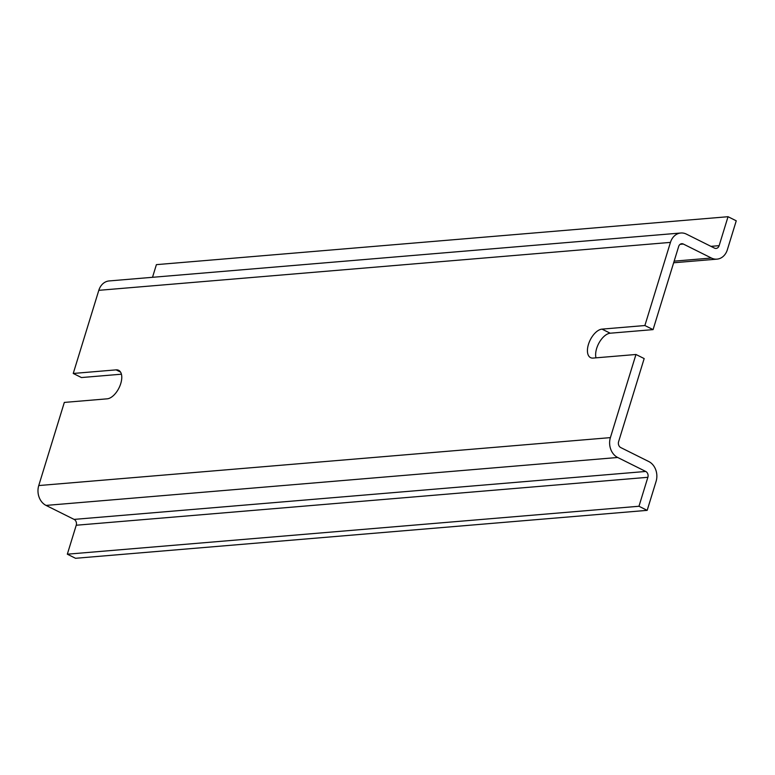 <?xml version="1.0" encoding="UTF-8"?>
<svg xmlns="http://www.w3.org/2000/svg" width="775" height="775" viewBox="0 0 775 775"><rect width="100%" height="100%" fill="white"/><g stroke="black" fill="none" stroke-linecap="round" stroke-linejoin="round"><path stroke-width="1.16" d="M121.423 374.199L81.443 377.551L73.237 373.463L116.105 369.869A15.674 8.186 116.5 0 1 118.653 370.314A15.674 8.186 116.5 0 1 119.96 385.805A15.674 8.186 116.5 0 1 107.202 398.825L64.325 402.419L38.75 485.557A15.229 12.381 85.2 0 0 46.054 505.416L74.09 519.395A4.476 3.642 -94.8 0 1 76.241 525.237L67.328 554.193L75.533 558.291L647.173 510.357L656.086 481.401A15.229 12.381 -94.8 0 0 648.782 461.542L620.746 447.562A4.476 3.642 85.2 0 1 618.595 441.721L644.17 358.573L635.965 354.485L593.088 358.079A15.674 8.186 116.5 0 1 590.55 357.633A15.674 8.186 116.5 0 1 589.242 342.143A15.674 8.186 116.5 0 1 602.001 329.123L644.877 325.529L653.083 329.617L610.206 333.211A15.674 8.186 -63.5 0 0 599.298 342.424A15.674 8.186 -63.5 0 0 595.985 357.837M644.877 325.529L670.452 242.391A15.229 12.381 -94.8 0 1 680.808 233.004A15.229 12.381 -94.8 0 1 686.408 234.118L714.443 248.097A4.476 3.642 85.2 0 0 716.09 248.426A4.476 3.642 85.2 0 0 719.132 245.665L728.045 216.709L736.25 220.807L727.347 249.763A15.229 12.381 -94.8 0 1 716.991 259.141A15.229 12.381 -94.8 0 1 711.392 258.027L683.347 244.047A4.476 3.642 85.2 0 0 681.7 243.718A4.476 3.642 85.2 0 0 678.658 246.479L653.083 329.617M680.808 233.004L109.168 280.938A15.229 12.381 85.2 0 0 98.812 290.325L73.237 373.463M67.328 554.193L638.968 506.259L647.871 477.303A4.476 3.642 85.2 0 0 645.73 471.462L617.685 457.483A15.229 12.381 -94.8 0 1 610.39 437.623L635.965 354.485M728.045 216.709L156.405 264.643L152.51 277.305M647.173 510.357L638.968 506.259M610.206 333.211L602.001 329.123M120.532 372.077L116.105 369.869M98.812 290.325L670.452 242.391M610.39 437.623L38.75 485.557M46.054 505.416L617.685 457.483M711.392 258.027L674.143 261.146M680.13 244.319L683.347 244.047M645.73 471.462L74.09 519.395M76.241 525.237L647.871 477.303M719.132 245.665L710.946 246.353M673.649 262.773L716.991 259.141"/></g></svg>
